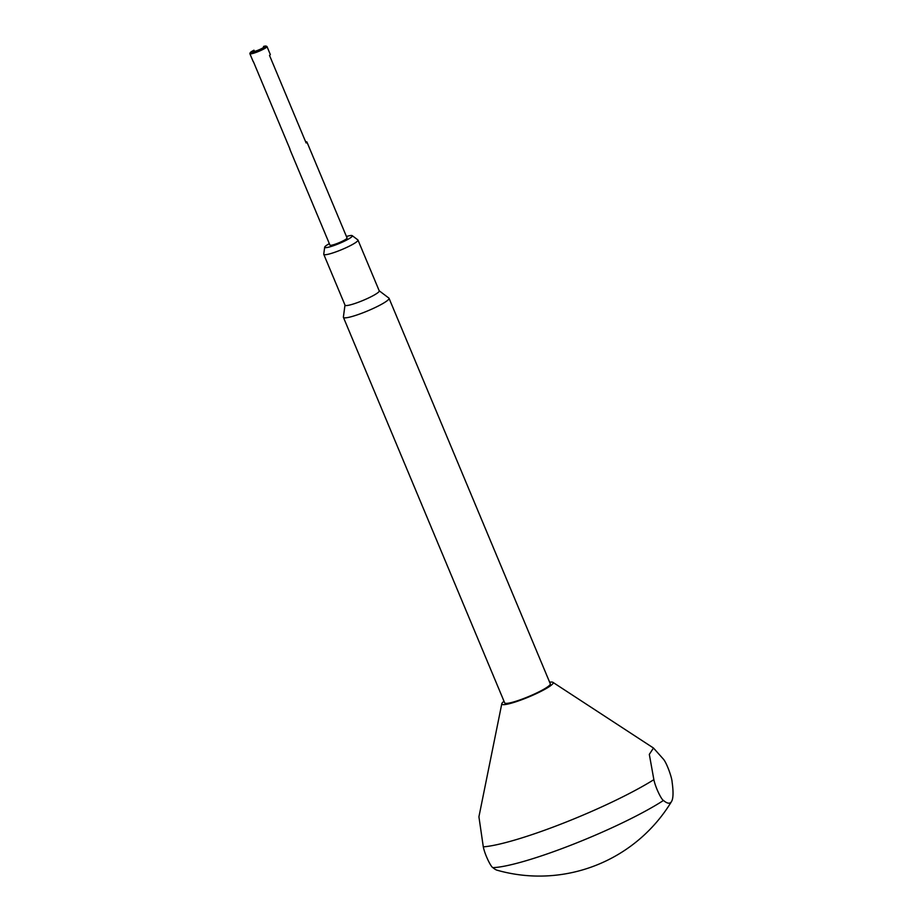 <?xml version="1.0" encoding="UTF-8"?>
<svg xmlns="http://www.w3.org/2000/svg" width="922" height="922" viewBox="0 0 922 922"><rect width="100%" height="100%" fill="white"/><g stroke="black" fill="none" stroke-linecap="round" stroke-linejoin="round"><path stroke-width="1.38" d="M263.496 46.665A6.177 0.853 157.3 0 1 264.072 46.907A6.177 0.853 157.3 0 1 264.072 46.918A6.177 0.853 157.3 0 1 258.679 49.961A6.177 0.853 157.3 0 1 252.778 51.632A6.177 0.853 157.3 0 1 252.697 51.402A6.177 0.853 157.3 0 1 253.827 50.468L253.953 50.203A8.655 1.187 -22.7 0 0 250.231 52.692A8.655 1.187 -22.7 0 0 250.231 52.715A8.655 1.187 -22.7 0 0 257.492 51.125A8.655 1.187 -22.7 0 0 266.158 46.423A8.655 1.187 -22.7 0 0 266.032 46.1A8.655 1.187 -22.7 0 0 263.623 46.388L263.565 48.105M266.032 46.1L266.838 46.423A9.266 1.279 157.3 0 1 266.988 46.549A9.266 1.279 157.3 0 1 266.965 46.768A9.266 1.279 157.3 0 1 258.275 51.563A9.266 1.279 157.3 0 1 249.885 53.707A9.266 1.279 157.3 0 1 249.897 53.499A9.266 1.279 157.3 0 1 249.908 53.488L250.231 52.715M249.885 53.707L253.193 61.613A9.266 1.279 -22.7 0 0 253.435 61.762L290.05 149.295A9.266 1.279 157.3 0 1 289.808 149.145L329.961 245.148A9.266 1.279 -22.7 0 0 338.362 243.005A9.266 1.279 -22.7 0 0 347.041 238.21A9.266 1.279 -22.7 0 0 347.064 237.991L306.911 141.988A9.266 1.279 157.3 0 1 306.888 142.207A9.266 1.279 157.3 0 1 306.127 142.968L269.512 55.424A9.266 1.279 -22.7 0 0 270.273 54.675A9.266 1.279 -22.7 0 0 270.296 54.456L266.988 46.549M305.666 141.85A9.266 1.279 157.3 0 1 306.911 141.988M254.587 51.402L253.953 50.203M329.338 243.65A14.971 2.063 -22.7 0 0 324.682 247.177A14.971 2.063 -22.7 0 0 337.222 244.318A14.971 2.063 -22.7 0 0 352.216 235.652A14.971 2.063 -22.7 0 0 346.442 236.493M352.216 235.652L357.851 239.893A18.544 2.547 157.3 0 1 357.978 240.054A18.544 2.547 157.3 0 1 339.273 250.611A18.544 2.547 157.3 0 1 323.772 254.368A18.544 2.547 157.3 0 1 323.749 254.161L324.682 247.177M357.978 240.054L379.242 290.879A18.544 2.547 157.3 0 1 360.537 301.436A18.544 2.547 157.3 0 1 345.035 305.194L323.772 254.368M379.207 290.787L388.853 298.06A24.721 3.4 157.3 0 1 389.038 298.279A24.721 3.4 157.3 0 1 364.098 312.351A24.721 3.4 157.3 0 1 343.422 317.364A24.721 3.4 157.3 0 1 343.387 317.076L344.989 305.101M663.483 800.446A123.606 18.417 68.5 0 0 671.55 801.483A123.606 18.417 68.5 0 0 671.838 800.93A123.606 18.417 68.5 0 0 672.115 782.087C671.988 777.695 666.86 763.209 663.483 759.244L653.479 748.03L649.318 754.369L653.871 779.655C655.415 787.457 661.547 799.904 663.483 800.446A105.339 14.487 157.3 0 1 573.415 844.195A105.339 14.487 157.3 0 1 492.901 867.637C491 867.129 484.845 854.706 483.301 846.857L478.921 816.8L501.81 703.705A27.81 3.826 157.3 0 1 504.011 701.273M549.627 682.188A27.81 3.826 157.3 0 1 552.912 682.338A27.81 3.826 157.3 0 1 525.102 698.45A27.81 3.826 157.3 0 1 501.81 703.705M671.55 801.483A154.504 154.504 0 0 1 497.096 870.207A123.606 18.417 -111.5 0 1 492.901 867.637M343.422 317.364L504.691 702.887A24.721 3.4 -22.7 0 0 525.367 697.885A24.721 3.4 -22.7 0 0 550.307 683.813L389.038 298.279M253.907 51.909L253.827 50.468M653.871 779.655A108.116 14.867 157.3 0 1 564.057 822.885A108.116 14.867 157.3 0 1 483.301 846.857M552.912 682.338L653.479 748.03"/></g></svg>
